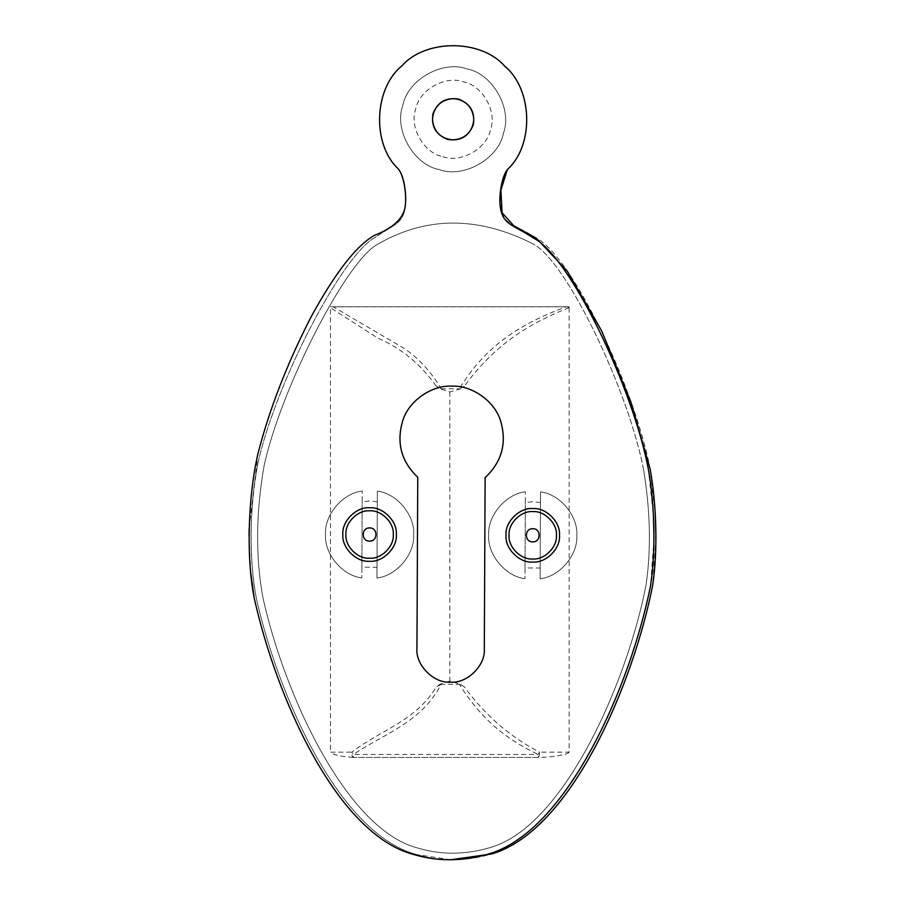 <?xml version="1.0" encoding="UTF-8"?>
<svg xmlns="http://www.w3.org/2000/svg" width="905" height="905" viewBox="0 0 905 905"><rect width="100%" height="100%" fill="white"/><g stroke="black" fill="none" stroke-linecap="round" stroke-linejoin="round"><path stroke-width="0.68" stroke-dasharray="4.53 3.39" d="M442.862 156.678C460.917 163.443 487.139 148.511 490.555 129.539C497.32 111.485 482.388 85.262 463.417 81.846C445.362 75.081 419.139 90.014 415.723 108.985C408.958 127.039 423.891 153.262 442.862 156.678M447.602 139.404C460.102 141.463 468.666 136.587 473.281 124.8C475.34 112.299 470.464 103.736 458.677 99.12C446.176 97.061 437.613 101.937 432.997 113.725C430.938 126.225 435.814 134.788 447.602 139.404M377.317 501.868L369.749 500.974L362.181 501.8L362.238 491.064L361.819 577.91L361.876 567.175L377 567.243L377.362 491.132C396.786 493.304 415.056 515.239 413.676 534.731C414.875 554.245 396.39 575.999 376.955 577.99L377.362 491.132C396.786 493.304 415.056 515.239 413.676 534.731C414.875 554.245 396.39 575.999 376.955 577.99L377 567.243M361.876 567.175L362.181 501.8M369.704 510.839C381.424 509.843 394.388 522.92 393.279 534.64C394.286 546.36 381.197 559.324 369.478 558.204C357.758 559.211 344.794 546.122 345.914 534.414C344.907 522.694 357.995 509.73 369.704 510.839M361.819 577.91C342.395 575.75 324.137 553.815 325.517 534.312C324.318 514.809 342.791 493.044 362.238 491.064C342.791 493.044 324.318 514.809 325.517 534.312C324.137 553.815 342.395 575.75 361.819 577.91M458.677 99.12C446.176 97.061 437.613 101.937 432.997 113.725C430.938 126.225 435.814 134.788 447.602 139.404C460.102 141.463 468.666 136.587 473.281 124.8C475.34 112.299 470.464 103.736 458.677 99.12C470.464 103.736 475.34 112.299 473.281 124.8C468.666 136.587 460.102 141.463 447.602 139.404C435.814 134.788 430.938 126.225 432.997 113.725C437.613 101.937 446.176 97.061 458.677 99.12M466.969 68.927C442.681 59.832 407.397 79.912 402.804 105.433C393.709 129.72 413.789 165.004 439.31 169.597C463.598 178.692 498.881 158.613 503.474 133.092C512.569 108.804 492.49 73.52 466.969 68.927C492.49 73.52 512.569 108.804 503.474 133.092C498.881 158.613 463.598 178.692 439.31 169.597C413.789 165.004 393.709 129.72 402.804 105.433C407.397 79.912 442.681 59.832 466.969 68.927M540.466 502.648L532.909 501.743L525.341 502.569L525.386 491.834L524.979 578.68L525.024 567.944L540.161 568.023L540.523 491.913C559.946 494.073 578.205 516.008 576.824 535.511C578.024 555.014 559.55 576.768 540.104 578.759L540.523 491.913C559.946 494.073 578.205 516.008 576.824 535.511C578.024 555.014 559.55 576.768 540.104 578.759L540.161 568.023M525.024 567.944L525.341 502.569M532.864 511.619C544.584 510.612 557.548 523.701 556.428 535.409C557.435 547.129 544.346 560.093 532.638 558.985C520.918 559.98 507.954 546.903 509.063 535.183C508.056 523.463 521.144 510.499 532.864 511.619M524.979 578.68C505.556 576.519 487.286 554.584 488.666 535.093C487.467 515.579 505.94 493.825 525.386 491.834C505.94 493.825 487.467 515.579 488.666 535.093C487.286 554.584 505.556 576.519 524.979 578.68M508.112 168.828C501.698 174.733 497.614 199.62 501.212 211.408C504.594 225.198 515.658 226.058 533.701 238.185C569.799 256.024 633.308 388.709 648.331 469.152L653.421 515.262M653.976 538.339L650.638 585.049M250.753 572.695L249.045 535.896M249.147 528.463L258.129 453.009M254.079 597.345C275.595 695.436 336.174 834.093 413.608 854.478C437.658 861.617 462.534 861.503 488.202 854.15C568.17 831.209 631.011 683.275 650.48 586.123M432.748 119.166C433.981 131.474 440.746 138.307 453.043 139.653C465.351 138.42 472.184 131.655 473.53 119.358C472.297 107.05 465.532 100.229 453.235 98.871C440.927 100.104 434.106 106.869 432.748 119.166C434.106 106.869 440.927 100.104 453.235 98.871C465.532 100.229 472.297 107.05 473.53 119.358C472.184 131.655 465.351 138.42 453.043 139.653C440.746 138.307 433.981 131.474 432.748 119.166M342.848 534.403C341.592 547.627 356.231 562.401 369.466 561.27C382.691 562.525 397.476 547.887 396.333 534.651C397.6 521.427 382.962 506.642 369.715 507.784C356.491 506.517 341.717 521.156 342.848 534.403M505.997 535.172C504.741 548.396 519.38 563.17 532.626 562.039C545.851 563.306 560.625 548.668 559.494 535.421C560.749 522.196 546.111 507.422 532.875 508.553C519.651 507.298 504.866 521.936 505.997 535.172M417.759 477.32L416.945 648.319M484.311 648.636L485.125 477.636M569.166 752.146C568.363 754.827 549.392 757.485 538.78 757.417L538.204 757.417C539.018 757.1 539.471 755.347 539.55 752.146L569.166 752.146L569.166 306.761L330.744 306.761L333.221 306.84L403.562 348.018C418.438 357.973 430.961 371.559 441.131 388.788L436.142 386.005L439.864 388.788L449.808 391.989L460.645 388.788L464.31 386.209L459.389 388.788C485.385 346.004 519.809 323.979 566.134 306.84L568.838 307.191M449.808 391.989L449.808 681.103L460.645 684.304L464.31 686.872L459.389 684.304C480.544 718.106 504.538 738.48 538.204 754.487L538.204 757.417L353.448 757.417L353.448 754.487L538.204 754.487L539.55 752.146C510.103 736.919 485.035 715.154 464.333 686.861M353.007 757.417C339.68 756.388 332.158 754.634 330.449 752.146L351.706 752.146C351.819 755.324 352.396 757.078 353.448 757.417L538.78 757.417M441.131 684.304L436.142 687.087C415.712 721.047 381.005 729.837 351.717 752.179L353.448 754.487C384.478 733.355 421.526 722.575 441.131 684.304L459.389 684.304M569.155 307.689C524.165 325.291 492.467 347.871 464.31 386.209M436.12 386.028C420.599 364.127 401.187 348.165 377.883 338.153L330.449 307.711L330.449 752.146M449.808 681.103L439.864 684.304L436.142 687.087M566.134 306.84L333.221 306.84M441.131 388.788L459.389 388.788M569.166 306.761L330.449 306.761M643.647 470.17C629.133 392.532 566.835 260.55 532.536 243.626C566.835 260.55 629.133 392.532 643.647 470.17C650.31 510.454 651.17 548.43 646.204 584.11C628.002 680.187 564.132 827.238 489.843 847.657C465.351 854.784 441.708 855.01 418.925 848.347L418.732 848.29C346.875 830.982 283.966 693.965 262.789 596.995C255.47 556.27 255.9 512.547 264.09 465.804C280.573 389.727 344.183 265.188 375.858 245.312C424.807 216.238 477.037 215.684 532.536 243.626C477.037 215.684 424.807 216.238 375.858 245.312C344.183 265.188 280.573 389.727 264.09 465.804C255.9 512.547 255.47 556.27 262.789 596.995C283.966 693.965 346.875 830.982 418.732 848.29L418.925 848.347C441.708 855.01 465.351 854.784 489.843 847.657C564.132 827.238 628.002 680.187 646.204 584.11C651.17 548.43 650.31 510.454 643.647 470.17M507.377 169.507L508.339 168.568C502.094 174.224 497.92 199.586 501.63 211.295C505.092 225.051 516.438 225.345 534.776 237.155C571.508 254.282 634.937 388.698 650.107 468.892L655.243 513.407M655.955 537.683L652.833 584.11M257.654 464.423C249.531 505.024 248.864 560.817 256.341 598.284C248.841 556.643 249.282 512.026 257.654 464.423C275.199 383.55 342.724 254.022 375.417 237.28C392.046 225.594 401.413 224.35 404.614 210.594C407.85 198.761 404.942 174.292 397.94 168.568C404.942 174.292 407.85 198.761 404.614 210.594C401.413 224.35 392.046 225.594 375.417 237.28C342.724 254.022 275.199 383.55 257.654 464.423M450.905 859.739L417.081 854.659C339.556 834.636 278.333 696.262 256.341 598.284C278.333 696.262 339.556 834.636 417.081 854.659C441.176 861.673 466.041 861.447 491.675 853.969C571.541 830.654 633.681 682.427 652.686 585.184M432.748 119.268C434.038 131.564 440.837 138.363 453.145 139.653C465.442 138.363 472.24 131.564 473.53 119.268C472.24 106.96 465.442 100.161 453.145 98.871C440.837 100.161 434.038 106.96 432.748 119.268C434.038 106.96 440.837 100.161 453.145 98.871C465.442 100.161 472.24 106.96 473.53 119.268C472.24 131.564 465.442 138.363 453.145 139.653C440.837 138.363 434.038 131.564 432.748 119.268"/><path stroke-width="1.36" d="M447.602 139.404C460.102 141.463 468.666 136.587 473.281 124.8C475.34 112.299 470.464 103.736 458.677 99.12C446.176 97.061 437.613 101.937 432.997 113.725C430.938 126.225 435.814 134.788 447.602 139.404M369.557 541.1C361.072 541.428 361.14 527.547 369.625 527.943C378.109 527.626 378.041 541.507 369.557 541.1M369.478 558.204C357.758 559.211 344.794 546.122 345.914 534.414C344.907 522.694 357.995 509.73 369.704 510.839C381.424 509.843 394.388 522.92 393.279 534.64C394.286 546.36 381.197 559.324 369.478 558.204M532.717 541.88C524.233 542.197 524.3 528.316 532.774 528.724C541.269 528.396 541.201 542.276 532.717 541.88M532.638 558.985C520.918 559.98 507.954 546.903 509.063 535.183C508.056 523.463 521.144 510.499 532.864 511.619C544.584 510.612 557.548 523.701 556.428 535.409C557.435 547.129 544.346 560.093 532.638 558.985M650.638 585.049L650.48 586.123C655.899 551.62 654.722 504.549 648.331 469.152C633.308 388.709 569.799 256.024 533.701 238.185C515.658 226.058 504.594 225.198 501.212 211.408C497.614 199.62 501.698 174.733 508.112 168.828C534.312 144.291 532.491 88.95 504.73 66.201C481.2 39.085 425.836 38.825 402.046 65.714C374.082 88.204 371.74 143.522 397.702 168.296C403.868 174.02 407.691 197.912 404.49 209.836C401.424 220.175 391.424 228.682 374.5 235.357C356.502 245.413 335.382 272.541 311.15 316.75C287.281 363.222 269.611 408.641 258.129 453.009C248.23 494.922 245.99 556.349 254.079 597.345L250.753 572.695M653.421 515.262L653.976 538.339M249.045 535.896L249.147 528.463M254.079 597.345C275.595 695.436 336.174 834.093 413.608 854.478C437.658 861.617 462.534 861.503 488.202 854.15C568.17 831.209 631.011 683.275 650.48 586.123M416.945 648.319C415.361 664.971 433.8 683.592 450.475 682.155C467.127 683.739 485.747 665.311 484.311 648.636C485.747 665.311 467.127 683.739 450.475 682.155C433.8 683.592 415.361 664.971 416.945 648.319L417.759 477.32C400.972 461.199 396.062 442.036 403.03 419.83C409.23 400.644 431.742 385.111 451.878 386.118C472.014 385.304 494.379 401.051 500.408 420.282C507.162 442.556 502.071 461.674 485.125 477.636C502.071 461.674 507.162 442.556 500.408 420.282C494.379 401.051 472.014 385.304 451.878 386.118C431.742 385.111 409.23 400.644 403.03 419.83C396.062 442.036 400.972 461.199 417.759 477.32M485.125 477.636L484.311 648.636M505.997 535.172C504.866 521.936 519.651 507.298 532.875 508.553C546.111 507.422 560.749 522.196 559.494 535.421C560.625 548.668 545.851 563.306 532.626 562.039C519.38 563.17 504.741 548.396 505.997 535.172M342.848 534.403C341.717 521.156 356.491 506.517 369.715 507.784C382.962 506.642 397.6 521.427 396.333 534.651C397.476 547.887 382.691 562.525 369.466 561.27C356.231 562.401 341.592 547.627 342.848 534.403M508.112 168.828C534.312 144.291 532.491 88.95 504.73 66.201C481.2 39.085 425.836 38.825 402.046 65.714C374.082 88.204 371.74 143.522 397.702 168.296C403.868 174.02 407.691 197.912 404.49 209.836C401.424 220.175 391.424 228.682 374.5 235.357C356.502 245.413 335.382 272.541 311.15 316.75C287.281 363.222 269.611 408.641 258.129 453.009M652.833 584.11L652.686 585.184C657.901 550.885 656.577 504.13 650.107 468.892L631.102 402.555L601.633 330.857L567.356 271.24L536.235 238.185L513.746 225.718L502.094 212.777L500.895 190.163L507.377 169.507M655.243 513.407L655.955 537.683M397.94 168.568L397.94 168.568C371.853 143.906 373.935 88.577 401.797 65.952C425.452 38.96 480.827 38.96 504.481 65.952C532.344 88.577 534.425 143.906 508.339 168.568C534.425 143.906 532.344 88.577 504.481 65.952C480.827 38.96 425.452 38.96 401.797 65.952C373.935 88.577 371.853 143.906 397.94 168.568M450.905 859.739L491.675 853.969C571.541 830.654 633.681 682.427 652.686 585.184"/></g></svg>
